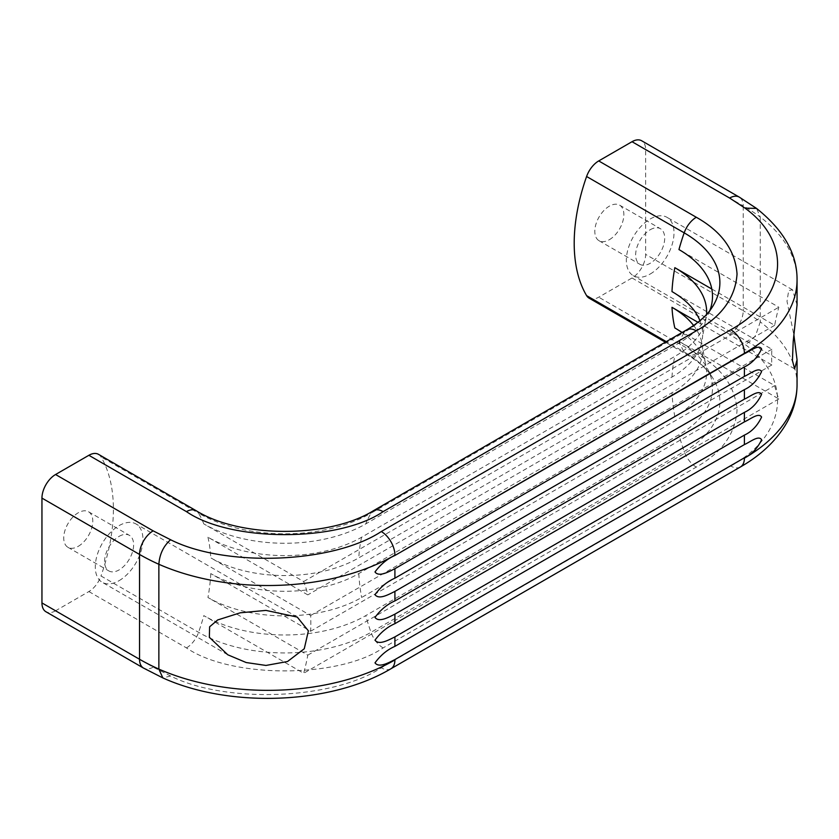 <?xml version="1.0" encoding="UTF-8"?>
<svg xmlns="http://www.w3.org/2000/svg" width="839" height="839" viewBox="0 0 839 839"><rect width="100%" height="100%" fill="white"/><g stroke="black" fill="none" stroke-linecap="round" stroke-linejoin="round"><path stroke-width="0.63" stroke-dasharray="4.2 3.15" d="M650.173 274.038A33.696 19.454 120 0 0 672.196 244.348A33.696 19.454 120 0 0 667.026 217.343A33.696 19.454 120 0 0 650.173 219.01A33.696 19.454 120 0 0 628.159 248.711A33.696 19.454 120 0 0 633.33 275.716A33.696 19.454 120 0 0 650.173 274.038M797.05 304.882L792.53 289.801L788.691 290.514L787.013 301.306L793.935 335.233M650.173 229.75A20.545 11.861 -60 0 1 660.45 228.732A20.545 11.861 -60 0 1 663.597 245.198A20.545 11.861 -60 0 1 650.173 263.299A20.545 11.861 -60 0 1 639.905 264.316A20.545 11.861 -60 0 1 636.759 247.851A20.545 11.861 -60 0 1 650.173 229.75M609.324 239.713A20.545 11.861 120 0 0 622.748 221.611A20.545 11.861 120 0 0 619.601 205.156A20.545 11.861 120 0 0 609.324 206.174A20.545 11.861 120 0 0 595.91 224.275A20.545 11.861 120 0 0 599.056 240.73A20.545 11.861 120 0 0 609.324 239.713M119.117 580.651A33.696 19.454 120 0 0 141.13 550.95A33.696 19.454 120 0 0 135.96 523.945A33.696 19.454 120 0 0 119.117 525.613A33.696 19.454 120 0 0 97.093 555.313A33.696 19.454 120 0 0 102.264 582.318A33.696 19.454 120 0 0 119.117 580.651M119.117 536.362A20.545 11.861 -60 0 1 129.384 535.345A20.545 11.861 -60 0 1 132.531 551.8A20.545 11.861 -60 0 1 119.117 569.901A20.545 11.861 -60 0 1 108.839 570.919A20.545 11.861 -60 0 1 105.693 554.464A20.545 11.861 -60 0 1 119.117 536.362M78.258 546.325A20.545 11.861 120 0 0 91.682 528.224A20.545 11.861 120 0 0 88.535 511.759A20.545 11.861 120 0 0 78.258 512.776A20.545 11.861 120 0 0 64.844 530.877A20.545 11.861 120 0 0 67.99 547.343A20.545 11.861 120 0 0 78.258 546.325M589.093 298.149A19.255 11.117 120 0 0 598.721 297.195L632.019 277.971A19.255 11.117 120 0 0 645.642 254.385L645.642 149.562A19.255 11.117 120 0 0 641.646 140.753M740.418 466.977A19.255 11.117 60 0 1 730.79 466.023L381.284 667.813C333.125 699.695 225.743 703.879 170.6 676.014L153.159 667.131L55.563 610.792L88.871 591.558A19.255 11.117 120 0 0 100.995 575.984L198.581 632.323A121.907 70.382 -0 0 0 370.995 632.323L684.184 451.508A121.907 70.382 0 0 0 711.671 376.344A121.907 70.382 0 0 0 684.184 351.971L666.281 341.63M55.563 610.792A19.255 11.117 -60 0 1 45.935 611.746M98.499 454.339A19.255 11.117 -60 0 1 100.995 456.867A160.48 92.657 -60 0 1 100.995 575.984M711.808 289.025L774.68 325.322A160.48 92.657 -60 0 1 778.823 307.221L678.961 249.561M682.034 332.548A108.671 62.747 180 0 1 705.127 361.829A108.671 62.747 180 0 1 674.829 416.679L361.63 597.504A108.671 62.747 180 0 1 207.946 597.504L307.798 655.154A160.48 92.657 -60 0 1 303.666 673.266L203.804 615.616A114.524 66.124 0 0 0 365.773 615.616L678.961 434.791A114.524 66.124 -0 0 0 708.431 370.565A114.524 66.124 -0 0 0 678.961 341.284L778.823 398.934A160.48 92.657 -60 0 1 774.68 385.604L674.829 327.944M697.964 322.312L771.849 364.965A160.48 92.657 -60 0 1 771.849 349.244L671.987 291.584M709.784 310.65A114.524 66.124 180 0 1 708.431 313.786A114.524 66.124 180 0 1 678.961 343.067L365.773 523.893A114.524 66.124 180 0 1 203.804 523.893L303.666 581.542A160.48 92.657 -60 0 1 307.798 594.882L207.946 537.222A108.671 62.747 -0 0 0 361.63 537.222L674.829 356.407A108.671 62.747 0 0 0 705.127 322.522A108.671 62.747 0 0 0 706.574 314.436M699.946 320.697A104.665 60.429 180 0 1 702.547 336.879A104.665 60.429 180 0 1 671.987 377.047L358.798 557.862A104.665 60.429 180 0 1 210.778 557.862L310.64 615.511A160.48 92.657 -60 0 1 310.64 631.243L210.778 573.582A104.665 60.429 -0 0 0 358.798 573.582L671.987 392.767A104.665 60.429 -0 0 0 702.547 347.472A104.665 60.429 -0 0 0 693.612 325.49M303.666 581.542L778.823 307.221M774.68 325.322L307.798 594.882M310.64 615.511L771.849 349.244M771.849 364.965L310.64 631.243M307.798 655.154L774.68 385.604M778.823 398.934L303.666 673.266M797.05 384.786A179.735 103.774 0 0 0 760.27 321.893L760.27 217.06A179.735 103.774 180 0 1 797.05 279.964M730.79 466.023C787.055 434.864 793.505 379.627 745.001 344.389C746.741 344.074 754.219 338.337 755.782 334.981L760.27 321.893A205.408 118.593 0 0 0 743.228 310.734L743.228 205.912A205.408 118.593 180 0 1 760.27 217.06L756.579 208.45M88.871 591.558L186.457 647.907C231.082 678.562 338.495 678.562 383.119 647.907L696.307 467.082C721.813 452.714 735.394 433.794 737.041 410.313C735.394 386.842 721.813 367.912 696.307 353.544L598.721 297.195M632.019 277.971L729.615 334.321L745.001 344.389M390.911 668.767A19.255 11.117 60 0 1 381.284 667.813M729.615 334.321A19.255 11.117 120 0 0 743.228 310.734L645.642 254.385M645.642 149.562L743.228 205.912A19.255 11.117 120 0 0 739.243 197.092M696.307 353.544A19.255 11.117 -60 0 1 686.68 354.498A19.255 11.117 -60 0 1 684.184 351.971A160.48 92.657 -60 0 1 678.961 341.284M696.307 467.082A19.255 11.117 60 0 1 684.184 451.508A160.48 92.657 60 0 1 678.961 434.791M383.119 647.907A19.255 11.117 60 0 1 370.995 632.323A160.48 92.657 60 0 1 365.773 615.616M186.457 647.907A19.255 11.117 120 0 0 198.581 632.323A160.48 92.657 120 0 0 203.804 615.616M153.159 667.131A19.255 11.117 -60 0 1 143.532 668.085M170.6 676.014L162.85 677.922M196.085 510.678A19.255 11.117 -60 0 1 198.581 513.206L100.995 456.867M373.491 510.678A19.255 11.117 -120 0 0 370.995 513.206A121.907 70.382 180 0 1 198.581 513.206A160.48 92.657 -60 0 1 203.804 523.893M686.68 329.863A19.255 11.117 -120 0 0 684.184 332.391L370.995 513.206A160.48 92.657 -120 0 0 365.773 523.893M708.431 313.786L711.671 308.018A121.907 70.382 180 0 1 684.184 332.391A160.48 92.657 -120 0 0 678.961 343.067M207.946 537.222A160.48 92.657 -60 0 1 210.778 557.862M210.778 573.582A160.48 92.657 -60 0 1 207.946 597.504M671.987 377.047A160.48 92.657 60 0 1 674.829 356.407M674.829 416.679A160.48 92.657 60 0 1 671.987 392.767M358.798 573.582A160.48 92.657 -120 0 0 361.63 597.504M361.63 537.222A160.48 92.657 -120 0 0 358.798 557.862M792.53 289.801L667.026 217.343M619.601 205.156L660.45 228.732M297.258 617.074L135.96 523.945M88.535 511.759L129.384 535.345M794.617 368.835L633.33 275.716M599.056 240.73L639.905 264.316M708.431 370.565L711.671 376.344C706.669 368.678 698.342 361.399 686.68 354.498L665.348 342.176M227.768 654.777L102.264 582.318M67.99 547.343L108.839 570.919M705.127 322.522L702.547 336.879M705.127 361.829L702.547 347.472"/><path stroke-width="1.26" d="M793.935 335.233L797.05 359.868L794.617 368.835L792.425 360.508L793.212 341.368L797.05 304.882L797.05 279.964A179.735 103.774 180 0 1 744.403 353.345L744.403 353.701C750.685 350.849 758.739 344.074 761.602 348.877C757.491 357.498 751.765 363.518 744.403 366.916L744.403 376.396C750.685 373.544 758.739 366.769 761.602 371.572C757.491 380.193 751.765 386.213 744.403 389.611L744.403 399.144C750.685 396.291 758.739 389.516 761.602 394.32C757.491 402.94 751.765 408.96 744.403 412.358L744.403 421.891C750.685 419.039 758.739 412.264 761.602 417.067C757.491 425.688 751.765 431.707 744.403 435.105L744.403 444.586C750.685 441.733 758.739 434.959 761.602 439.762C757.491 448.383 751.765 454.402 744.403 457.8L394.907 659.59C388.845 662.569 378.966 668.284 374.991 662.841C380.686 655.133 387.324 649.648 394.907 646.366L744.403 444.586M265.973 610.404L297.258 617.074L308.395 630.865L304.274 648.746L287.525 661.52L265.973 665.442L246.184 662.537L227.768 654.777L209.351 637.304L209.624 626.806L217.626 619.979L240.227 612.806L265.973 610.404M394.907 646.366L394.907 636.895L744.403 435.105M394.907 636.895C388.845 639.874 378.966 645.59 374.991 640.147C380.686 632.438 387.324 626.953 394.907 623.671L744.403 421.891M394.907 623.671L394.907 614.148L744.403 412.358M394.907 614.148C388.845 617.126 378.966 622.842 374.991 617.399C380.686 609.691 387.324 604.206 394.907 600.923L744.403 399.144M394.907 600.923L394.907 591.401L744.403 389.611M394.907 591.401C388.845 594.379 378.966 600.095 374.991 594.652C380.686 586.943 387.324 581.458 394.907 578.176L744.403 376.396M394.907 578.176L394.907 568.706L744.403 366.916M394.907 568.706C388.845 571.684 378.966 577.4 374.991 571.957C380.686 564.248 387.324 558.764 394.907 555.481L744.403 353.701M797.05 279.964C797.302 254.06 783.815 230.232 756.579 208.45L739.243 197.092L641.646 140.753A19.255 11.117 120 0 0 632.019 141.707L598.721 160.931A19.255 11.117 120 0 0 586.597 176.505A160.48 92.657 120 0 0 586.597 295.622A19.255 11.117 120 0 0 589.093 298.149L665.348 342.176M598.721 160.931L696.307 217.27C721.813 231.637 735.394 250.567 737.041 274.038C735.394 297.52 721.813 316.439 696.307 330.818L383.119 511.633C338.495 542.288 231.082 542.288 186.457 511.633L88.871 455.294L55.563 474.517L153.159 530.856L170.6 539.739C225.733 567.604 333.114 563.42 381.284 531.538A19.255 11.117 60 0 1 394.907 555.124A179.735 103.774 180 0 1 158.865 564.28L158.865 669.103A179.735 103.774 0 0 0 394.907 659.947A19.255 11.117 60 0 1 390.911 668.767L740.418 466.977C761.382 454.969 776.935 440.045 787.076 422.227C793.642 410.355 796.966 397.875 797.05 384.786A179.735 103.774 0 0 1 744.403 458.167A19.255 11.117 60 0 1 740.418 466.977M162.85 677.922L158.865 669.103A205.408 118.593 180 0 1 139.536 659.265A19.255 11.117 -60 0 0 143.532 668.085L45.935 611.746A19.255 11.117 -60 0 1 41.95 602.926L41.95 498.104A19.255 11.117 -60 0 1 55.563 474.517M88.871 455.294A19.255 11.117 -60 0 1 98.499 454.339L196.085 510.678A19.255 11.117 -60 0 0 186.457 511.633M706.574 314.436A108.671 62.747 0 0 0 674.829 267.672L711.808 289.025M693.612 325.49A104.665 60.429 -0 0 0 671.987 307.315L697.964 322.312M696.307 217.27A19.255 11.117 120 0 0 684.184 232.854A160.48 92.657 -60 0 0 678.961 249.561A114.524 66.124 180 0 1 709.784 310.65M674.829 267.672A160.48 92.657 -60 0 0 671.987 291.584A104.665 60.429 180 0 1 699.946 320.697M671.987 307.315A160.48 92.657 -60 0 0 674.829 327.944A108.671 62.747 180 0 1 682.034 332.548M744.403 457.8L394.907 659.59M756.516 208.408L745.001 208.114C793.505 243.352 787.055 298.59 730.79 329.758A19.255 11.117 60 0 1 744.403 353.345L394.907 555.481M730.79 329.758L381.284 531.538M745.001 208.114L729.615 198.046L632.019 141.707M739.243 197.092A19.255 11.117 120 0 0 729.615 198.046M666.281 341.63L586.597 295.622M170.6 539.739C163.49 546.032 159.578 554.212 158.865 564.28A205.408 118.593 180 0 1 139.536 554.443L139.536 659.265L41.95 602.926M153.159 530.856A19.255 11.117 120 0 0 139.536 554.443L41.95 498.104M383.119 511.633A19.255 11.117 -120 0 0 373.491 510.678C329.266 538.281 240.311 538.281 196.085 510.678M696.307 330.818A19.255 11.117 -120 0 0 686.68 329.863L373.491 510.678M586.597 176.505L684.184 232.854A121.907 70.382 180 0 1 711.671 308.018C706.669 315.674 698.342 322.952 686.68 329.863M797.05 359.868L797.05 384.786M143.532 668.085L162.787 677.891M162.818 677.902C229.844 708.305 330.828 704.508 390.911 668.767"/></g></svg>
